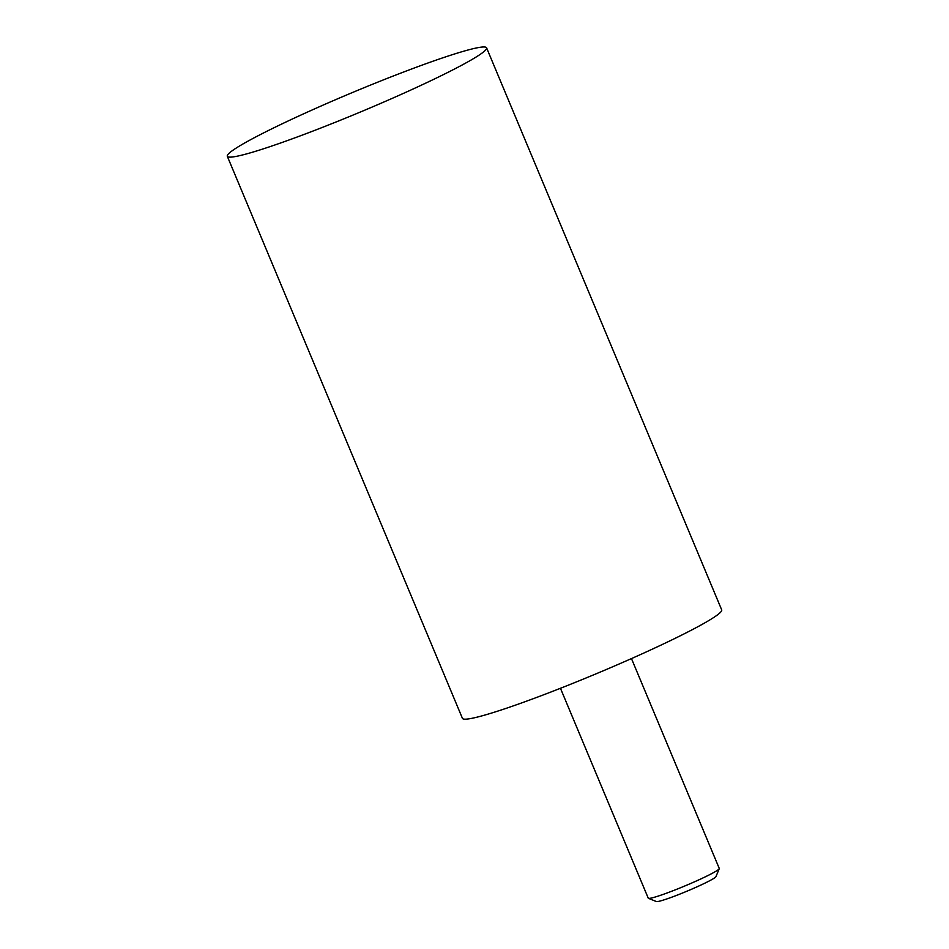 <?xml version="1.0" encoding="UTF-8"?>
<svg xmlns="http://www.w3.org/2000/svg" width="949" height="949" viewBox="0 0 949 949"><rect width="100%" height="100%" fill="white"/><g stroke="black" fill="none" stroke-linecap="round" stroke-linejoin="round"><path stroke-width="1.42" d="M719.235 868.691L715.961 876.627A32.385 2.42 157.3 0 1 710.315 880.399A32.385 2.42 157.3 0 1 678.416 894.658A32.385 2.42 157.3 0 1 656.388 901.55L648.428 898.312A38.494 2.883 -22.7 0 0 674.609 890.115A38.494 2.883 -22.7 0 0 712.533 873.175A38.494 2.883 -22.7 0 0 719.235 868.691A38.494 2.883 -22.7 0 0 719.259 868.442L631.465 658.582M227.309 156.277L462.424 718.334A140.523 10.522 -22.7 0 0 554.026 690.801A140.523 10.522 -22.7 0 0 697.124 627.123A140.523 10.522 -22.7 0 0 721.691 609.875L486.576 47.818A140.523 10.522 -22.7 0 0 394.974 75.351A140.523 10.522 -22.7 0 0 251.876 139.029A140.523 10.522 -22.7 0 0 227.309 156.277A140.523 10.522 -22.7 0 0 318.911 128.756A140.523 10.522 -22.7 0 0 462.009 65.078A140.523 10.522 -22.7 0 0 486.576 47.818M560.456 688.286L648.238 898.157A38.494 2.883 -22.7 0 0 648.428 898.312"/></g></svg>
